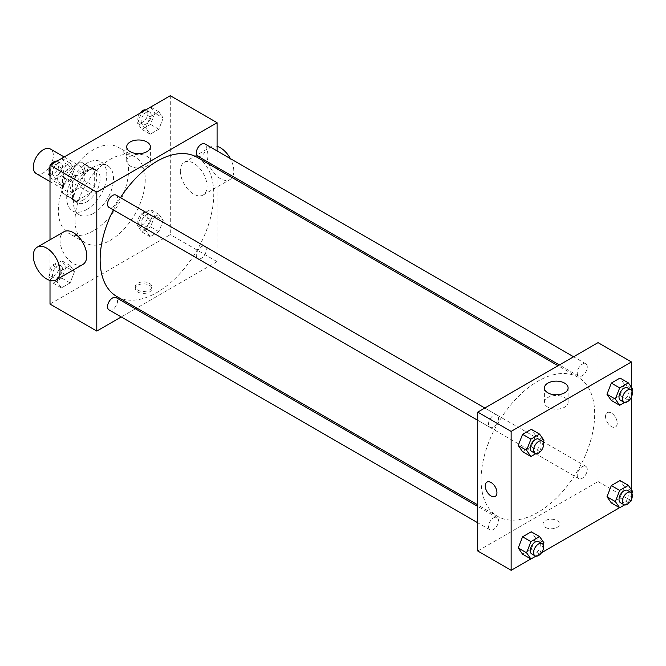 <?xml version="1.0" encoding="UTF-8"?>
<svg xmlns="http://www.w3.org/2000/svg" width="666" height="666" viewBox="0 0 666 666"><rect width="100%" height="100%" fill="white"/><g stroke="black" fill="none" stroke-linecap="round" stroke-linejoin="round"><path stroke-width="0.5" stroke-dasharray="3.33 2.5" d="M36.239 173.576A14.177 8.183 120 0 0 50.416 165.393A14.177 8.183 120 0 0 50.416 149.018M63.37 184.449A14.177 8.183 120 0 0 66.309 190.942A14.177 8.183 120 0 0 80.486 182.759A14.177 8.183 120 0 0 80.486 166.383A14.177 8.183 120 0 0 69.564 170.18A14.177 8.183 120 0 0 63.37 184.449M66.367 170.18L80.428 162.063A18.298 10.564 120 0 1 82.551 162.812A18.298 10.564 120 0 1 84.257 164.269L84.257 180.511A18.298 10.564 120 0 1 80.428 187.138L66.367 195.263A18.298 10.564 120 0 1 64.252 194.505A18.298 10.564 120 0 1 62.537 193.057L62.537 176.815A18.298 10.564 120 0 1 66.367 170.18L76.39 175.974L90.459 167.849L80.428 162.063M80.428 187.138L90.459 192.932L76.39 201.049L66.367 195.263M62.537 193.057L72.561 198.843L72.561 182.601L62.537 176.815M72.561 198.843A18.298 10.564 120 0 0 74.276 200.299A18.298 10.564 120 0 0 76.39 201.049M90.459 192.932A18.298 10.564 120 0 0 94.281 186.297L84.257 180.511M90.459 167.849A18.298 10.564 120 0 1 92.574 168.606A18.298 10.564 120 0 1 94.281 170.055L94.281 186.297M76.39 175.974A18.298 10.564 120 0 0 72.561 182.601M83.425 199.883A18.906 10.914 -60 0 1 73.976 200.824A18.906 10.914 -60 0 1 73.976 178.996A18.906 10.914 -60 0 1 92.874 168.082A18.906 10.914 -60 0 1 95.771 183.225A18.906 10.914 -60 0 1 83.425 199.883M86.763 201.815A18.906 10.914 120 0 0 99.117 185.156A18.906 10.914 120 0 0 96.212 170.005A18.906 10.914 120 0 0 81.652 175.075A18.906 10.914 120 0 0 73.402 194.097A18.906 10.914 120 0 0 77.314 202.747A18.906 10.914 120 0 0 86.763 201.815M94.281 170.055L84.257 164.269M86.763 209.532A28.355 16.367 -60 0 1 72.586 210.931A28.355 16.367 -60 0 1 72.586 178.197A28.355 16.367 -60 0 1 100.941 161.821A28.355 16.367 -60 0 1 105.286 184.54A28.355 16.367 -60 0 1 86.763 209.532M93.448 213.386A28.355 16.367 -60 0 1 79.271 214.793A28.355 16.367 -60 0 1 79.271 182.051A28.355 16.367 -60 0 1 107.626 165.684A28.355 16.367 -60 0 1 111.971 188.403A28.355 16.367 -60 0 1 93.448 213.386M93.448 230.752A49.617 28.646 -60 0 1 68.64 233.208A49.617 28.646 -60 0 1 68.64 175.916A49.617 28.646 -60 0 1 118.257 147.269A49.617 28.646 -60 0 1 125.866 187.029A49.617 28.646 -60 0 1 93.448 230.752M110.156 240.401A49.617 28.646 120 0 0 142.574 196.67A49.617 28.646 120 0 0 134.965 156.91A49.617 28.646 120 0 0 96.728 170.205A49.617 28.646 120 0 0 75.067 220.138A49.617 28.646 120 0 0 85.348 242.857A49.617 28.646 120 0 0 110.156 240.401M163.212 220.496L158.874 231.676L150.191 236.688L145.846 230.519L150.191 219.33L158.874 214.319L163.212 220.496L158.874 231.676L150.191 236.688L145.846 230.519L150.191 219.33L158.874 214.319L163.212 220.496L154.862 215.667L150.516 226.856L141.833 231.868L137.496 225.691L141.833 214.502L150.516 209.49L154.862 215.667M163.212 118.007L158.874 129.196L150.191 134.207L145.846 128.038L150.191 116.85L158.874 111.838L163.212 118.007L158.874 129.196L150.191 134.207L145.846 128.038L150.191 116.85L158.874 111.838L163.212 118.007L154.862 113.187L150.516 124.376L141.833 129.387L137.496 123.21L141.775 112.171M170.305 95.704L170.305 234.607L50.008 304.062M50.008 280.419L50.008 239.793M74.459 271.736L70.121 282.917L61.438 287.928L57.101 281.76L61.438 270.571L70.121 265.559L74.459 271.736L70.121 282.917L61.438 287.928L57.101 281.76L61.438 270.571L70.121 265.559L74.459 271.736L66.109 266.908L61.763 278.097L53.089 283.108L48.743 276.931L53.089 265.742L61.763 260.731L66.109 266.908M74.459 169.247L70.121 180.436L61.438 185.448L57.101 179.279L61.438 168.09L70.121 163.078L74.459 169.247L70.121 180.436L61.438 185.448L57.101 179.279L61.438 168.09L70.121 163.078L74.459 169.247L66.109 164.427L61.763 175.616L53.089 180.628L50.008 176.249M217.083 168.856L217.083 261.621L170.305 234.607M217.083 261.621L136.746 308M135.423 308.766L121.245 316.949M137.72 292.008A8.267 4.779 0 0 0 146.736 293.04A8.267 4.779 0 0 0 151.84 288.628A8.267 4.779 0 0 0 143.573 283.858A8.267 4.779 0 0 0 135.298 288.628A8.267 4.779 0 0 0 137.72 292.008M116.766 296.47A80.336 46.379 120 0 0 197.103 250.083A80.336 46.379 120 0 0 197.103 157.318M120.471 197.652A80.336 46.379 120 0 0 113.378 209.932M217.083 150.949L217.083 167.324M197.769 156.169A7.085 4.096 120 0 0 204.853 152.081A7.085 4.096 120 0 0 204.853 143.889M196.304 255.411A7.085 4.096 120 0 0 197.769 258.649A7.085 4.096 120 0 0 204.853 254.562A7.085 4.096 120 0 0 204.853 246.378A7.085 4.096 120 0 0 199.392 248.276A7.085 4.096 120 0 0 196.304 255.411M109.016 309.89A7.085 4.096 120 0 0 116.109 305.802A7.085 4.096 120 0 0 116.109 297.619M116.109 195.13A7.085 4.096 -60 0 1 117.574 198.376A7.085 4.096 -60 0 1 114.477 205.511A7.085 4.096 -60 0 1 109.016 207.409M180.328 170.946A18.906 10.914 -120 0 0 188.578 189.968A18.906 10.914 -120 0 0 203.147 195.03A18.906 10.914 -120 0 0 203.147 173.202A18.906 10.914 -120 0 0 184.241 162.296A18.906 10.914 -120 0 0 180.328 170.946M82.85 264.485A18.906 10.914 60 0 1 63.944 253.571A18.906 10.914 60 0 1 63.944 231.743M217.083 146.354A18.906 10.914 -120 0 0 210.972 146.861A18.906 10.914 -120 0 0 207.059 155.511A18.906 10.914 -120 0 0 215.309 174.534A18.906 10.914 -120 0 0 229.878 179.595A18.906 10.914 -120 0 0 232.084 177.514M232.734 176.357A18.906 10.914 -120 0 0 230.344 158.608M130.178 166.017A11.855 6.843 180 0 1 126.706 161.18A11.855 6.843 180 0 1 138.561 154.337A11.855 6.843 180 0 1 150.408 161.18A11.855 6.843 180 0 1 143.098 167.507A11.855 6.843 180 0 1 130.178 166.017M137.72 290.06A8.267 4.779 0 0 0 146.736 291.092A8.267 4.779 0 0 0 151.84 286.688A8.267 4.779 0 0 0 143.573 281.909A8.267 4.779 0 0 0 135.298 286.688A8.267 4.779 0 0 0 137.72 290.06M481.068 479.62A80.336 46.379 120 0 0 497.702 516.4A80.336 46.379 120 0 0 578.038 470.013A80.336 46.379 120 0 0 578.038 377.247A80.336 46.379 120 0 0 516.133 398.776A80.336 46.379 120 0 0 481.068 479.62M498.509 418.306A7.085 4.096 -60 0 1 495.412 425.441A7.085 4.096 -60 0 1 489.951 427.339A7.085 4.096 -60 0 1 489.951 419.155A7.085 4.096 -60 0 1 497.044 415.068A7.085 4.096 -60 0 1 498.509 418.306M577.239 475.341A7.085 4.096 120 0 0 578.704 478.588A7.085 4.096 120 0 0 585.797 474.492A7.085 4.096 120 0 0 585.797 466.308A7.085 4.096 120 0 0 580.327 468.206A7.085 4.096 120 0 0 577.239 475.341M488.486 526.581A7.085 4.096 120 0 0 489.951 529.828A7.085 4.096 120 0 0 497.044 525.732A7.085 4.096 120 0 0 497.044 517.549A7.085 4.096 120 0 0 491.583 519.447A7.085 4.096 120 0 0 488.486 526.581M577.239 372.86A7.085 4.096 120 0 0 578.704 376.099A7.085 4.096 120 0 0 585.797 372.011A7.085 4.096 120 0 0 585.797 363.827A7.085 4.096 120 0 0 580.327 365.726A7.085 4.096 120 0 0 577.239 372.86M598.018 342.649L598.018 481.551L477.722 551.007M631.435 500.84L598.018 481.551M630.277 501.515L619.58 507.692M541.525 552.755L530.827 558.932M545.396 527.372A8.267 4.779 0 0 0 554.403 528.404A8.267 4.779 0 0 0 559.507 523.992A8.267 4.779 0 0 0 551.24 519.222A8.267 4.779 0 0 0 542.973 523.992A8.267 4.779 0 0 0 545.396 527.372M624.35 384.24L620.004 378.072L624.35 384.24L620.004 395.429L611.321 400.441L620.004 395.429L624.35 384.24L632.7 389.069M535.597 537.962L531.252 531.793L535.597 537.962L531.252 549.15L522.569 554.162L531.252 549.15L535.597 537.962L543.947 542.79M631.435 387.271L631.435 397.019M631.435 489.751L631.435 499.5M624.35 486.721L620.004 480.552L624.35 486.721L620.004 497.91L611.321 502.922L620.004 497.91L624.35 486.721L632.7 491.55M535.597 435.481L531.252 429.312L535.597 435.481L531.252 446.67L522.569 451.681L531.252 446.67L535.597 435.481L543.947 440.309M605.536 416.441A8.267 4.779 -120 0 0 609.149 424.758A8.267 4.779 -120 0 0 615.526 426.981A8.267 4.779 -120 0 0 615.526 417.424A8.267 4.779 -120 0 0 607.25 412.654A8.267 4.779 -120 0 0 605.536 416.441A8.267 4.779 -120 0 0 609.149 424.766A8.267 4.779 -120 0 0 615.517 426.981A8.267 4.779 -120 0 0 615.517 417.432A8.267 4.779 -120 0 0 607.25 412.654A8.267 4.779 -120 0 0 605.536 416.441M486.963 482.101L486.954 482.109A8.267 4.779 60 0 1 493.331 484.315A8.267 4.779 60 0 1 496.944 492.64A8.267 4.779 60 0 1 495.229 496.428L495.229 496.428M547.868 407.176A11.855 6.843 180 0 1 544.397 402.339A11.855 6.843 180 0 1 556.252 395.496A11.855 6.843 180 0 1 568.106 402.339A11.855 6.843 180 0 1 560.789 408.658A11.855 6.843 180 0 1 547.868 407.176M545.396 527.364A8.267 4.779 0 0 0 554.403 528.404A8.267 4.779 0 0 0 559.507 523.992A8.267 4.779 0 0 0 551.24 519.214A8.267 4.779 0 0 0 542.973 523.992A8.267 4.779 0 0 0 545.396 527.364M543.19 442.257L539.61 451.498L535.839 453.671M531.726 451.456A7.085 4.096 120 0 0 538.811 447.369A7.085 4.096 120 0 0 538.811 439.177M539.61 451.498L531.252 446.67M631.942 391.017L628.363 400.258L624.591 402.43M620.471 400.216A7.085 4.096 120 0 0 627.563 396.128A7.085 4.096 120 0 0 627.563 387.937M628.363 400.258L620.004 395.429M543.19 544.738L539.61 553.979L535.839 556.152M531.726 553.937A7.085 4.096 120 0 0 538.811 549.85A7.085 4.096 120 0 0 538.811 541.658M539.61 553.979L531.252 549.15M631.942 493.498L628.363 502.738L624.591 504.911M620.471 502.697A7.085 4.096 120 0 0 627.563 498.609A7.085 4.096 120 0 0 627.563 490.417M628.363 502.738L620.004 497.91M50.008 171.195L53.03 163.411M61.763 158.25L66.109 164.427M52.414 172.336A7.085 4.096 120 0 0 53.879 175.583A7.085 4.096 120 0 0 60.972 171.487A7.085 4.096 120 0 0 60.972 163.303A7.085 4.096 120 0 0 55.511 165.201A7.085 4.096 120 0 0 52.414 172.336M70.121 180.436L61.763 175.616M61.438 185.448L53.089 180.628M57.101 179.279L50.008 175.183M61.438 168.09L53.188 163.32M70.121 163.078L61.863 158.308M49.5 172.502A7.085 4.096 120 0 0 50.541 173.651A7.085 4.096 120 0 0 57.626 169.555A7.085 4.096 120 0 0 57.626 161.372A7.085 4.096 120 0 0 56.851 161.089M51.165 164.485A7.085 4.096 120 0 0 50.008 166.5M150.516 107.01L154.862 113.187M141.167 121.095A7.085 4.096 120 0 0 142.632 124.342A7.085 4.096 120 0 0 149.725 120.246A7.085 4.096 120 0 0 149.725 112.063A7.085 4.096 120 0 0 144.256 113.961A7.085 4.096 120 0 0 141.167 121.095M158.874 129.196L150.516 124.376M150.191 134.207L141.833 129.387M145.846 128.038L137.496 123.21M150.191 116.85L141.933 112.079M158.874 111.838L150.616 107.068M139.918 113.245A7.085 4.096 120 0 0 137.82 119.164A7.085 4.096 120 0 0 139.294 122.411A7.085 4.096 120 0 0 146.378 118.315A7.085 4.096 120 0 0 146.378 110.131A7.085 4.096 120 0 0 145.604 109.848M52.414 274.817A7.085 4.096 120 0 0 53.879 278.063A7.085 4.096 120 0 0 60.972 273.967A7.085 4.096 120 0 0 60.972 265.784A7.085 4.096 120 0 0 55.511 267.682A7.085 4.096 120 0 0 52.414 274.817M70.121 282.917L61.763 278.097M61.438 287.928L53.089 283.108M57.101 281.76L48.743 276.931M61.438 270.571L53.089 265.742M70.121 265.559L61.763 260.731M49.076 272.885A7.085 4.096 120 0 0 50.541 276.132A7.085 4.096 120 0 0 57.626 272.036A7.085 4.096 120 0 0 57.626 263.853A7.085 4.096 120 0 0 52.164 265.751A7.085 4.096 120 0 0 49.076 272.885M141.167 223.576A7.085 4.096 120 0 0 142.632 226.823A7.085 4.096 120 0 0 149.725 222.727A7.085 4.096 120 0 0 149.725 214.544A7.085 4.096 120 0 0 144.256 216.442A7.085 4.096 120 0 0 141.167 223.576M158.874 231.676L150.516 226.856M150.191 236.688L141.833 231.868M145.846 230.519L137.496 225.691M150.191 219.33L141.833 214.502M158.874 214.319L150.516 209.49M137.82 221.645A7.085 4.096 120 0 0 139.294 224.892A7.085 4.096 120 0 0 146.378 220.796A7.085 4.096 120 0 0 146.378 212.612A7.085 4.096 120 0 0 140.917 214.51A7.085 4.096 120 0 0 137.82 221.645M50.008 181.527L66.309 190.942M64.186 156.968L80.486 166.383M96.212 170.005L92.874 168.082M77.314 202.747L73.976 200.824M92.574 168.606L82.551 162.812M74.276 200.299L64.252 194.505M107.626 165.684L100.941 161.821M79.271 214.793L72.586 210.931M134.965 156.91L118.257 147.269M85.348 242.857L68.64 233.208M203.147 195.03L229.878 179.595M184.241 162.296L210.972 146.861M150.408 161.18L150.408 146.828M126.706 161.18L126.706 146.828M135.298 286.688L135.298 288.628M151.84 286.688L151.84 288.628M578.038 377.247L558.058 365.717M497.702 516.4L477.722 504.861M477.722 420.279L489.951 427.339M484.815 408.008L497.044 415.068M585.797 466.308L204.853 246.378M578.704 478.588L197.769 258.649M497.044 517.549L477.722 506.393M489.951 529.828L477.722 522.768M585.797 363.827L573.568 356.768M578.704 376.099L559.39 364.951M568.106 402.339L568.106 387.978M544.397 402.339L544.397 387.978M60.972 163.303L57.626 161.372M53.879 175.583L50.541 173.651M149.725 112.063L146.378 110.131M142.632 124.342L139.294 122.411M60.972 265.784L57.626 263.853M53.879 278.063L50.541 276.132M149.725 214.544L146.378 212.612M142.632 226.823L139.294 224.892"/><path stroke-width="1" d="M64.186 156.968L50.416 149.018A14.177 8.183 120 0 0 39.485 152.822A14.177 8.183 120 0 0 33.3 167.083A14.177 8.183 120 0 0 36.239 173.576L50.008 181.527M121.245 316.949L96.786 331.069L50.008 304.062L50.008 280.419M50.008 239.793L50.008 165.16L170.305 95.704L217.083 122.711L217.083 150.949M136.746 308L135.423 308.766M113.378 209.932A80.336 46.379 120 0 0 100.133 259.69A80.336 46.379 120 0 0 116.766 296.47L477.722 504.861M558.058 365.717L197.103 157.318A80.336 46.379 120 0 0 120.471 197.652M217.083 167.324L217.083 168.856M96.786 331.069L96.786 192.166L217.083 122.711M573.568 356.768L204.853 143.889A7.085 4.096 120 0 0 199.392 145.796A7.085 4.096 120 0 0 196.304 152.922A7.085 4.096 120 0 0 197.769 156.169L559.39 364.951M477.722 506.393L116.109 297.619A7.085 4.096 120 0 0 110.639 299.517A7.085 4.096 120 0 0 107.551 306.651A7.085 4.096 120 0 0 109.016 309.89L477.722 522.768M477.722 420.279L109.016 207.409A7.085 4.096 -60 0 1 109.016 199.226A7.085 4.096 -60 0 1 116.109 195.13L484.815 408.008M96.786 192.166L50.008 165.16M130.178 151.665A11.855 6.843 180 0 1 126.706 146.828A11.855 6.843 180 0 1 138.561 139.985A11.855 6.843 180 0 1 150.408 146.828A11.855 6.843 180 0 1 143.098 153.147A11.855 6.843 180 0 1 130.178 151.665M37.213 247.178L63.944 231.743A18.906 10.914 60 0 1 78.513 236.805A18.906 10.914 60 0 1 86.763 255.827A18.906 10.914 60 0 1 82.85 264.485L56.119 279.92A18.906 10.914 60 0 1 37.213 269.006A18.906 10.914 60 0 1 37.213 247.178A18.906 10.914 60 0 1 51.782 252.239A18.906 10.914 60 0 1 60.032 271.262A18.906 10.914 60 0 1 56.119 279.92M232.084 177.514A18.906 10.914 -120 0 0 232.734 176.357M230.344 158.608A18.906 10.914 -120 0 0 217.083 146.354M530.827 558.932L511.138 570.296L477.722 551.007L477.722 412.096L598.018 342.649L631.435 361.938L631.435 387.271M631.435 499.5L631.435 500.84L630.277 501.515M619.58 507.692L541.525 552.755M611.321 400.441L606.984 394.264L611.321 383.083L620.004 378.072L611.321 383.083L606.984 394.264L611.321 400.441L619.68 405.269L615.334 399.092L619.68 387.903L628.363 382.892L632.7 389.069L631.942 391.017M522.569 554.162L518.231 547.993L522.569 536.804L531.252 531.793L522.569 536.804L518.231 547.993L522.569 554.162L530.927 558.99L526.581 552.813L530.927 541.625L539.61 536.613L543.947 542.79L543.19 544.738M631.435 397.019L631.435 489.751M511.138 570.296L511.138 431.393L631.435 361.938M611.321 502.922L606.984 496.753L611.321 485.564L620.004 480.552L611.321 485.564L606.984 496.753L611.321 502.922L619.68 507.75L615.334 501.573L619.68 490.384L628.363 485.372L632.7 491.55L631.942 493.498M522.569 451.681L518.231 445.504L522.569 434.324L531.252 429.312L522.569 434.324L518.231 445.504L522.569 451.681L530.927 456.51L526.581 450.333L530.927 439.144L539.61 434.132L543.947 440.309L543.19 442.257M511.138 431.393L477.722 412.096M547.868 392.823A11.855 6.843 180 0 1 544.397 387.978A11.855 6.843 180 0 1 556.252 381.135A11.855 6.843 180 0 1 568.106 387.978A11.855 6.843 180 0 1 560.789 394.305A11.855 6.843 180 0 1 547.868 392.823M496.936 492.64A8.267 4.779 60 0 1 495.229 496.428A8.267 4.779 60 0 1 486.954 491.658A8.267 4.779 60 0 1 486.954 482.109A8.267 4.779 60 0 1 493.331 484.324A8.267 4.779 60 0 1 496.936 492.64M495.229 496.428A8.267 4.779 60 0 1 486.963 491.65A8.267 4.779 60 0 1 486.963 482.101M535.839 453.671L530.927 456.51M542.149 441.108L538.811 439.177A7.085 4.096 120 0 0 533.349 441.075A7.085 4.096 120 0 0 530.253 448.21A7.085 4.096 120 0 0 531.726 451.456L535.064 453.388A7.085 4.096 120 0 0 542.149 449.292A7.085 4.096 120 0 0 542.149 441.108A7.085 4.096 120 0 0 536.688 443.007A7.085 4.096 120 0 0 533.599 450.141A7.085 4.096 120 0 0 535.064 453.388M526.581 450.333L518.231 445.504M530.927 439.144L522.569 434.324M539.61 434.132L531.252 429.312M624.591 402.43L619.68 405.269M630.902 389.868L627.563 387.937A7.085 4.096 120 0 0 622.102 389.835A7.085 4.096 120 0 0 619.005 396.969A7.085 4.096 120 0 0 620.471 400.216L623.817 402.147A7.085 4.096 120 0 0 630.902 398.052A7.085 4.096 120 0 0 630.902 389.868A7.085 4.096 120 0 0 625.441 391.766A7.085 4.096 120 0 0 622.344 398.901A7.085 4.096 120 0 0 623.817 402.147M615.334 399.092L606.984 394.264M619.68 387.903L611.321 383.083M628.363 382.892L620.004 378.072M535.839 556.152L530.927 558.99M542.149 543.589L538.811 541.658A7.085 4.096 120 0 0 533.349 543.564A7.085 4.096 120 0 0 530.253 550.69A7.085 4.096 120 0 0 531.726 553.937L535.064 555.869A7.085 4.096 120 0 0 542.149 551.773A7.085 4.096 120 0 0 542.149 543.589A7.085 4.096 120 0 0 536.688 545.487A7.085 4.096 120 0 0 533.599 552.622A7.085 4.096 120 0 0 535.064 555.869M526.581 552.813L518.231 547.993M530.927 541.625L522.569 536.804M539.61 536.613L531.252 531.793M624.591 504.911L619.68 507.75M630.902 492.349L627.563 490.417A7.085 4.096 120 0 0 622.102 492.324A7.085 4.096 120 0 0 619.005 499.45A7.085 4.096 120 0 0 620.471 502.697L623.817 504.628A7.085 4.096 120 0 0 630.902 500.532A7.085 4.096 120 0 0 630.902 492.349A7.085 4.096 120 0 0 625.441 494.247A7.085 4.096 120 0 0 622.344 501.381A7.085 4.096 120 0 0 623.817 504.628M615.334 501.573L606.984 496.753M619.68 490.384L611.321 485.564M628.363 485.372L620.004 480.552M50.008 176.249L48.743 174.45L50.008 171.195M53.03 163.411L61.863 158.308M50.008 175.183L48.743 174.45M50.008 166.5A7.085 4.096 120 0 0 49.076 170.404A7.085 4.096 120 0 0 49.5 172.502M56.851 161.089A7.085 4.096 120 0 0 51.165 164.485M141.775 112.171L150.616 107.068M145.604 109.848A7.085 4.096 120 0 0 139.918 113.245"/></g></svg>
